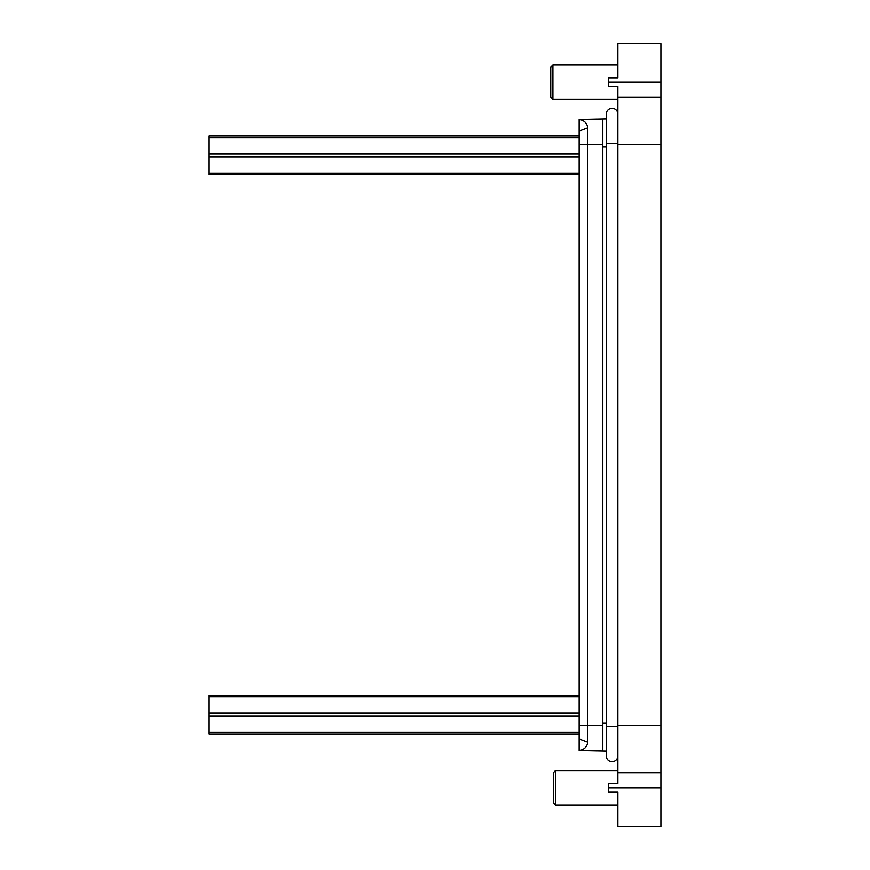 <?xml version="1.0" encoding="UTF-8"?>
<svg xmlns="http://www.w3.org/2000/svg" width="870" height="870" viewBox="0 0 870 870"><rect width="100%" height="100%" fill="white"/><g stroke="black" fill="none" stroke-linecap="round" stroke-linejoin="round"><path stroke-width="1.3" d="M209.137 695.282L579.126 695.282L209.137 695.282L209.137 696.837L579.126 696.837M579.126 131.098L587.729 127.879C587.054 123.105 584.183 120.31 579.126 119.505L579.126 725.395L587.729 725.395L587.729 742.121C587.054 746.895 584.183 749.69 579.126 750.495L579.126 725.395M579.126 119.505L602.79 119.016L602.79 750.984L579.126 750.495M587.729 127.879L587.729 725.395L602.79 725.395M617.841 146.758L617.482 726.472L606.227 726.472L606.227 755.943L606.227 751.049L602.79 750.984M612.034 761.75A5.807 5.807 0 0 1 606.227 755.943A5.807 5.807 0 0 0 617.482 757.944L617.482 726.472M617.841 111.904L617.428 146.758M617.711 133.849L617.428 111.904M617.841 772.723L660.863 772.723L660.863 826.5L617.841 826.5L617.841 792.081L608.38 792.081L608.38 783.478L617.841 783.478L617.841 86.521L608.38 86.521L608.38 77.919L617.841 77.919L617.841 43.5L660.863 43.5L660.863 97.277L617.841 97.277M660.863 772.723L660.863 725.395L617.841 725.395M660.863 97.277L660.863 725.395M606.227 118.951L602.79 119.016M612.034 108.25A5.807 5.807 0 0 1 617.482 112.056A5.807 5.807 0 0 0 606.227 114.057A5.807 5.807 0 0 1 612.034 108.25M209.137 135.992L579.126 135.992L209.137 135.992L209.137 137.558L579.126 137.558M617.841 99.43L552.885 99.43L552.885 65.011L617.841 65.011M552.885 99.43L550.732 97.277L550.732 67.164L552.885 65.011M579.126 173.163L209.137 173.163L209.137 174.718L579.126 174.718M209.137 137.558L209.137 153.794L579.126 153.794M209.137 153.794L209.137 156.915L579.126 156.915M209.137 173.163L209.137 156.915M579.126 732.442L209.137 732.442L209.137 734.008L579.126 734.008M209.137 696.837L209.137 713.085L579.126 713.085M209.137 713.085L209.137 716.206L579.126 716.206M209.137 732.442L209.137 716.206M617.841 804.989L555.462 804.989L555.462 770.57L617.841 770.57M555.462 804.989L553.309 802.836L553.309 772.723L555.462 770.57M579.126 144.605L602.79 144.605M579.126 738.902L587.729 742.121M606.227 723.242L602.79 723.242M606.227 146.758L602.79 146.758M660.863 144.605L617.841 144.605M660.863 82.215L608.38 82.215M660.863 787.785L608.38 787.785M606.227 726.472L606.227 143.528L617.482 143.528M606.227 143.528L606.227 114.057"/></g></svg>
